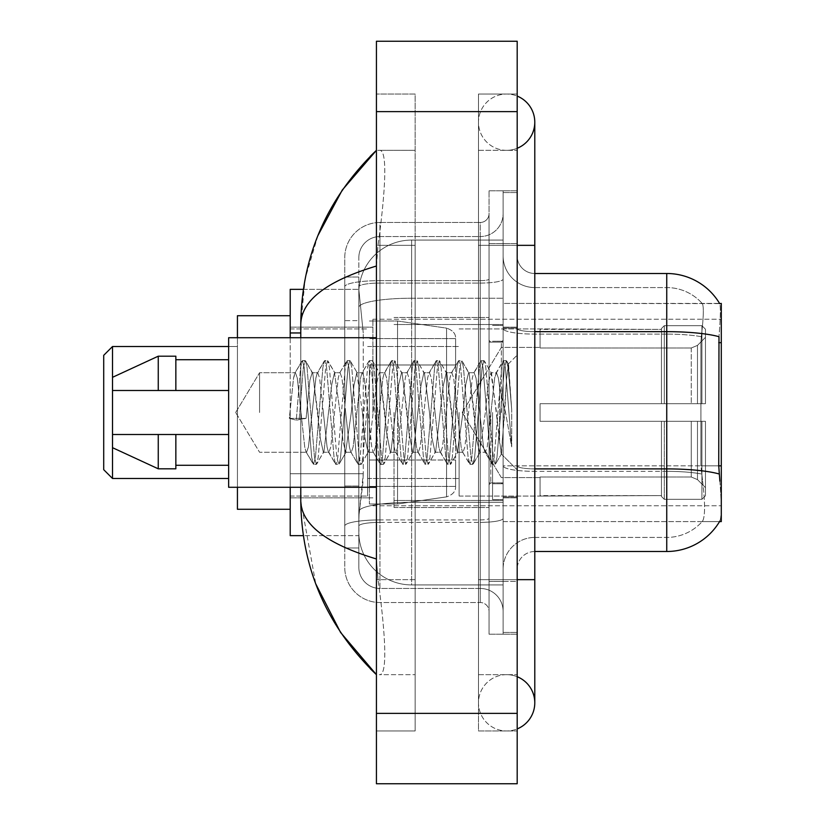 <?xml version="1.0" encoding="UTF-8"?>
<svg xmlns="http://www.w3.org/2000/svg" width="825" height="825" viewBox="0 0 825 825"><rect width="100%" height="100%" fill="white"/><g stroke="black" fill="none" stroke-linecap="round" stroke-linejoin="round"><path stroke-width="0.62" stroke-dasharray="4.12 3.09" d="M721.287 412.5L721.287 319.244L721.287 412.5M372.91 412.5L372.91 319.244L372.91 412.5M303.342 289.338L358.957 289.338L290.214 289.338L290.214 473.715L363.248 473.715L362.897 482.883L359.05 514.553L363.248 473.715L363.248 332.96L363.248 473.715L290.214 473.715L290.214 535.662L358.957 535.662L358.834 532.146A52.779 52.779 0 0 0 411.623 584.925L503.116 584.925L503.116 298.227L503.116 584.925L411.623 584.925L503.116 584.925L411.623 584.925L411.623 502.332A52.779 9.168 180 0 0 359.473 510.077A52.779 9.168 180 0 1 411.623 502.332L503.116 502.332L503.116 240.075L503.116 502.332L411.623 502.332L411.623 298.227L503.116 298.227L503.116 240.075L503.116 298.227L411.623 298.227L411.623 240.075L503.116 240.075L411.623 240.075A52.779 52.779 0 0 0 358.906 290.06L363.248 332.96L358.906 290.06A52.779 52.779 0 0 1 411.623 240.075L503.116 240.075L411.623 240.075A52.779 52.779 0 0 0 358.834 292.854L358.834 307.395L358.834 292.854A52.779 52.779 0 0 1 411.623 240.075L411.623 584.925A52.779 52.779 0 0 1 358.834 532.146L358.834 521.41L358.957 535.662L303.342 535.662M359.05 514.553L358.834 521.41L359.05 514.553M517.192 255.905A17.593 17.593 0 0 0 534.786 273.498A17.593 17.593 0 0 1 517.192 255.905L517.192 569.095L517.192 255.905A17.593 17.593 0 0 0 534.786 273.498L534.786 331.66L534.786 273.498L666.744 273.498L666.744 331.66A61.586 10.694 180 0 1 718.988 336.693L718.74 465.836L719.864 481.119C721.638 503.126 721.638 516.44 719.864 521.06L719.555 521.586L503.116 521.586L503.116 465.836L503.116 521.586L721.287 521.586L721.287 303.414L503.116 303.414L503.116 342.674L503.116 303.414L719.689 303.631C720.751 306.498 720.514 317.512 718.988 336.693C720.514 317.553 720.751 306.539 719.689 303.631A61.586 61.586 0 0 0 719.555 303.414L702.158 303.414L719.555 303.414A61.586 61.586 0 0 1 719.689 303.631M290.214 412.5L290.214 509.272L290.214 412.5M718.74 465.836L700.92 465.836L700.92 342.674L700.92 465.836L702.611 481.119L700.92 465.836L718.74 465.836L503.116 465.836L503.116 342.674L503.116 465.836L721.287 465.836M290.214 487.276L290.214 337.724M506.632 674.664A28.153 28.153 0 0 0 478.479 702.817A28.153 28.153 0 0 0 517.192 728.908A28.153 28.153 0 0 1 506.632 730.971A28.153 28.153 0 0 0 517.192 728.908A28.153 28.153 0 0 1 478.479 702.817A28.153 28.153 0 0 1 517.192 676.717A28.153 28.153 0 0 0 506.632 674.664A28.153 28.153 0 0 1 534.786 702.817A28.153 28.153 0 0 0 506.632 674.664M506.632 150.336A28.153 28.153 0 0 1 478.479 122.183A28.153 28.153 0 0 1 517.192 96.092A28.153 28.153 0 0 0 506.632 94.029A28.153 28.153 0 0 1 517.192 96.092A28.153 28.153 0 0 0 478.479 122.183A28.153 28.153 0 0 0 517.192 148.283A28.153 28.153 0 0 1 506.632 150.336A28.153 28.153 0 0 0 534.786 122.183A28.153 28.153 0 0 1 506.632 150.336M503.116 412.5L503.116 324.524L503.116 412.5M394.03 412.5L394.03 507.509L394.03 412.5M358.834 514.553L358.834 532.146A52.779 52.779 0 0 0 411.623 584.925A52.779 52.779 0 0 1 358.834 532.146L358.834 514.553M317.903 235.599L305.137 278.85L300.774 324.173L300.774 500.827L315.769 583.904M300.774 337.724L300.774 487.276M517.192 579.655L478.479 579.655L517.192 579.655L478.479 579.655L478.479 245.345L506.632 245.345L478.479 245.345L506.632 245.345L478.479 245.345L478.479 150.336L478.479 579.655L517.192 579.655L503.116 579.655L503.116 632.435L503.116 192.565L503.116 579.655L517.192 579.655L517.192 632.435L517.192 245.345L517.192 674.664L517.192 192.565L517.192 730.971L517.192 150.336L517.192 579.655L478.479 579.655L478.479 730.971L517.192 730.971L478.479 730.971L478.479 94.029L517.192 94.029L517.192 245.345L517.192 94.029L478.479 94.029L478.479 674.664L478.479 579.655L534.786 579.655L506.632 579.655L534.786 579.655L534.786 702.817M376.427 41.25L517.192 41.25L517.192 783.75L376.427 783.75L376.427 41.25M376.427 245.345L376.427 579.655L376.427 94.029L376.427 245.345L415.14 245.345L415.14 730.971L376.427 730.971L376.427 579.655L376.427 730.971L415.14 730.971L415.14 94.029L376.427 94.029L415.14 94.029L415.14 579.655L415.14 245.345L376.427 245.345M503.116 632.435L517.192 632.435L503.116 632.435M503.116 192.565L517.192 192.565L503.116 192.565M478.479 674.664L517.192 674.664L478.479 674.664M478.479 150.336L517.192 150.336L478.479 150.336M415.14 674.664L415.14 579.655L415.14 674.664L379.242 674.664C388.317 676.17 385.007 630.279 378.025 579.655C384.976 630.104 388.348 676.139 379.242 674.664L415.14 674.664M300.774 324.173C301.331 300.486 326.556 281.098 376.427 266.021L378.025 245.345C384.976 194.896 388.348 148.861 379.242 150.336L376.427 150.336L379.242 150.336C388.317 148.83 385.007 194.721 378.025 245.345L376.427 266.021L376.427 558.979L378.025 579.655L376.427 558.979C326.669 543.974 301.445 524.597 300.774 500.827M415.14 150.336L379.242 150.336L415.14 150.336M376.427 266.021L376.427 558.979M517.192 412.5L517.192 327.164L517.192 412.5M492.556 412.5L492.556 499.589L492.556 412.5M719.555 521.586L702.158 521.586L702.611 521.06L702.158 521.586L719.555 521.586M702.611 481.119C705.21 503.137 705.21 516.45 702.611 521.06A47.51 47.51 0 0 1 666.744 537.426L534.786 537.426L534.786 481.119L534.786 551.502L534.786 468.899L534.786 537.426L666.744 537.426A47.51 47.51 0 0 0 702.611 521.06C705.21 516.471 705.21 503.157 702.611 481.119M503.116 481.119L503.116 328.608L503.116 481.119M534.786 551.502A17.593 17.593 0 0 0 517.192 569.095A17.593 17.593 0 0 1 534.786 551.502L666.744 551.502A61.586 61.586 0 0 0 719.864 521.06C721.638 516.471 721.638 503.157 719.864 481.119M503.116 255.905L503.116 328.608L503.116 255.905A31.67 31.67 0 0 0 534.786 287.574A31.67 31.67 0 0 1 503.116 255.905A31.67 31.67 0 0 0 534.786 287.574L534.786 471.343A31.67 5.497 0 0 1 503.116 465.847A31.67 5.497 0 0 0 534.786 471.343L534.786 287.574L666.744 287.574A47.51 47.51 0 0 1 702.343 303.631A47.51 47.51 0 0 0 666.744 287.574L534.786 287.574M503.116 581.408L503.116 190.802L503.116 634.198L503.116 581.408L517.192 581.408L517.192 634.198L517.192 190.802L517.192 581.408L489.039 581.408L489.039 190.802L489.039 634.198L489.039 581.408L503.116 581.408M701.302 336.693C703.57 317.573 703.921 306.549 702.343 303.631C703.921 306.518 703.57 317.532 701.302 336.693L700.92 342.674L701.302 336.693A47.51 8.25 180 0 0 666.744 334.104L666.744 287.574A47.51 47.51 0 0 1 702.343 303.631A47.51 47.51 0 0 0 666.744 287.574L666.744 334.104A47.51 8.25 180 0 1 701.302 336.693M517.192 634.198L503.116 634.198L517.192 634.198M517.192 190.802L503.116 190.802L517.192 190.802M503.116 569.095A31.67 31.67 0 0 1 534.786 537.426A31.67 31.67 0 0 0 503.116 569.095A31.67 31.67 0 0 1 534.786 537.426M358.834 547.975L344.757 547.975L344.757 486.028L344.757 547.975L358.834 547.975L358.834 486.028L358.834 547.975M358.834 257.668A21.11 21.11 0 0 1 379.954 236.548A21.11 21.11 0 0 0 358.834 257.668L358.834 286.749L358.834 257.668A21.11 21.11 0 0 1 379.954 236.548L379.954 588.452A21.11 21.11 0 0 1 358.834 567.332L358.834 286.749L358.834 567.332A21.11 21.11 0 0 0 379.954 588.452L480.243 588.452L480.243 532.146L480.243 602.528L480.243 519.925L480.243 588.452L379.954 588.452L379.954 522.369L480.243 522.369L480.243 532.146L480.243 522.369A22.873 3.97 0 0 0 503.116 518.399L503.116 279.108L503.116 518.399A22.873 3.97 0 0 1 480.243 522.369L480.243 283.078L480.243 522.369L379.954 522.369L379.954 236.548L480.243 236.548A22.873 22.873 0 0 0 503.116 213.675L503.116 279.108L503.116 213.675A22.873 22.873 0 0 1 480.243 236.548L480.243 283.078L480.243 236.548A22.873 22.873 0 0 0 503.116 213.675M344.757 532.146L344.757 567.332L344.757 532.146M379.954 602.528A35.186 35.186 0 0 1 344.757 567.332A35.186 35.186 0 0 0 379.954 602.528L480.243 602.528A8.797 8.797 0 0 1 489.039 611.325L489.039 213.675L489.039 611.325A8.797 8.797 0 0 0 480.243 602.528L379.954 602.528M489.039 412.5L489.039 507.509L489.039 412.5M489.039 190.802L503.116 190.802L489.039 190.802M489.039 634.198L503.116 634.198L489.039 634.198M344.757 257.668A35.186 35.186 0 0 1 379.954 222.472L379.954 519.925L379.954 222.472A35.186 35.186 0 0 0 344.757 257.668L344.757 526.03L344.757 257.668A35.186 35.186 0 0 1 379.954 222.472L480.243 222.472A8.797 8.797 0 0 0 489.039 213.675A8.797 8.797 0 0 1 480.243 222.472L480.243 519.925L480.243 222.472A8.797 8.797 0 0 0 489.039 213.675M379.954 222.472L480.243 222.472M344.757 320.636L344.757 486.028L344.757 277.025L344.757 320.636L358.834 320.636L358.834 486.028L358.834 277.025L358.834 320.636L344.757 320.636M379.954 236.548L480.243 236.548M503.116 611.325A22.873 22.873 0 0 0 480.243 588.452A22.873 22.873 0 0 1 503.116 611.325A22.873 22.873 0 0 0 480.243 588.452M358.834 277.025L344.757 277.025L358.834 277.025M259.576 412.5L259.576 372.725L259.576 412.5M376.427 487.276L228.638 487.276L228.638 337.724L228.638 412.5L228.638 337.724L376.427 337.724M300.991 412.5L297.268 378.056L295.402 372.725L293.545 378.056L289.327 418.378L296.309 420.173L306.085 418.378L289.327 418.378L296.309 420.173L306.085 418.378L289.327 418.378L293.545 378.056L294.814 373.23L301.929 361.02L300.527 367.579L296.309 420.173L300.527 367.579L302.393 360.628L294.814 373.23L295.402 372.725L297.268 378.056L304.714 446.944L305.993 451.77L304.714 446.944L300.991 412.5M323.338 412.5L319.615 378.056L317.749 372.725L317.161 373.23L315.892 378.056L308.437 446.944L306.58 452.275L305.993 451.77L313.108 463.98L311.695 457.421L304.25 367.579L302.393 360.628L305.178 360.628L303.322 367.579L299.104 420.173L303.322 367.579L305.178 360.628L305.642 361.02L302.393 360.628L304.25 367.579L311.695 457.421L313.562 464.372L305.993 451.77L306.58 452.275L308.437 446.944L315.892 378.056L317.161 373.23L324.277 361.02L322.874 367.579L315.428 457.421L313.562 464.372L316.357 464.372L314.49 457.421L307.044 367.579L305.642 361.02L312.757 373.23L312.159 372.725L309.901 380.253L306.085 418.378L309.901 380.253L312.159 372.725L317.749 372.725L324.277 361.02L322.874 367.579L315.428 457.421L313.562 464.372L316.357 464.372L314.49 457.421L307.044 367.579L305.642 361.02L312.159 372.725L317.749 372.725L319.615 378.056L327.061 446.944L328.34 451.77L327.061 446.944L323.338 412.5M317.749 412.5L312.757 373.23L320.275 438.261L323.369 452.275L320.275 438.261L317.749 412.5M345.685 412.5L341.963 378.056L340.096 372.725L339.508 373.23L338.24 378.056L330.784 446.944L328.927 452.275L328.34 451.77L335.455 463.98L334.043 457.421L326.597 367.579L324.73 360.628L324.277 361.02L327.525 360.628L325.669 367.579L318.213 457.421L316.357 464.372L323.926 451.77L323.369 452.275L328.927 452.275L335.455 463.98L334.043 457.421L326.597 367.579L324.73 360.628L327.525 360.628L325.669 367.579L318.213 457.421L316.81 463.98L323.369 452.275L328.927 452.275L330.784 446.944L338.24 378.056L339.508 373.23L346.624 361.02L345.221 367.579L337.765 457.421L335.909 464.372L335.455 463.98L338.704 464.372L336.837 457.421L329.392 367.579L327.525 360.628L335.074 373.189L327.989 361.02L329.392 367.579L336.837 457.421L338.704 464.372L339.157 463.98L335.909 464.372L337.765 457.421L345.221 367.579L347.077 360.628L339.508 373.23L340.096 372.725L341.963 378.056L349.408 446.944L350.677 451.77L349.408 446.944L345.685 412.5M340.096 412.5L334.476 372.725L331.784 384.398L323.926 451.77L331.784 384.398L334.476 372.725L340.096 372.725L334.476 372.725L340.096 412.5L342.963 440.787L345.613 452.275L342.963 440.787L340.096 412.5M368.032 412.5L364.31 378.056L362.443 372.725L361.855 373.23L360.577 378.056L353.131 446.944L351.275 452.275L350.677 451.77L357.792 463.98L356.39 457.421L348.944 367.579L347.077 360.628L349.872 360.628L348.016 367.579L340.56 457.421L339.157 463.98L346.252 451.822L339.157 463.98L340.56 457.421L348.016 367.579L349.872 360.628L350.326 361.02L347.077 360.628L348.944 367.579L356.39 457.421L358.256 464.372L350.677 451.77L351.275 452.275L353.131 446.944L360.577 378.056L361.855 373.23L368.971 361.02L367.568 367.579L360.113 457.421L358.256 464.372L361.051 464.372L359.184 457.421L351.739 367.579L350.326 361.02L357.421 373.178L350.326 361.02L351.739 367.579L359.184 457.421L361.051 464.372L361.505 463.98L358.256 464.372L360.113 457.421L367.568 367.579L369.425 360.628L361.855 373.23L362.443 372.725L364.31 378.056L371.755 446.944L373.024 451.77L371.755 446.944L368.032 412.5M362.443 412.5L356.792 372.725L353.935 385.564L351.295 412.5L345.613 452.275L351.275 452.275L345.613 452.275L351.295 412.5L353.935 385.564L356.792 372.725L362.443 372.725L356.792 372.725L362.443 412.5L364.712 436.941L368.022 452.275L364.712 436.941L362.443 412.5M390.38 412.5L386.647 378.056L384.79 372.725L384.202 373.23L382.924 378.056L375.478 446.944L373.612 452.275L373.024 451.77L380.139 463.98L378.737 457.421L371.291 367.579L369.425 360.628L372.219 360.628L370.353 367.579L362.907 457.421L361.505 463.98L368.022 452.275L373.612 452.275L373.024 451.77L380.139 463.98L378.737 457.421L371.291 367.579L369.425 360.628L372.219 360.628L370.353 367.579L362.907 457.421L361.505 463.98L368.022 452.275L373.612 452.275L375.478 446.944L382.924 378.056L384.202 373.23L391.318 361.02L389.905 367.579L382.46 457.421L380.603 464.372L380.139 463.98L383.388 464.372L381.532 457.421L374.086 367.579L372.219 360.628L379.789 373.23L379.211 372.725L376.448 384.244L368.61 451.77L376.448 384.244L379.211 372.725L384.79 372.725L391.318 361.02L389.905 367.579L382.46 457.421L380.603 464.372L383.388 464.372L381.532 457.421L374.086 367.579L372.673 361.02L379.211 372.725L384.79 372.725L386.647 378.056L394.103 446.944L395.371 451.77L394.103 446.944L390.38 412.5M384.79 412.5L379.789 373.23L386.729 433.702L390.369 452.275L386.729 433.702L384.79 412.5M412.717 412.5L408.994 378.056L407.137 372.725L406.55 373.23L405.271 378.056L397.825 446.944L395.959 452.275L395.371 451.77L402.487 463.98L401.084 457.421L393.628 367.579L391.772 360.628L391.318 361.02L394.567 360.628L392.7 367.579L385.254 457.421L383.388 464.372L390.957 451.78L390.369 452.275L395.959 452.275L402.487 463.98L401.084 457.421L393.628 367.579L391.772 360.628L394.567 360.628L392.7 367.579L385.254 457.421L383.852 463.98L390.369 452.275L395.959 452.275L397.825 446.944L405.271 378.056L406.55 373.23L413.665 361.02L412.252 367.579L404.807 457.421L402.94 464.372L402.487 463.98L405.735 464.372L403.879 457.421L396.423 367.579L394.567 360.628L402.136 373.23L401.558 372.725L398.774 384.378L390.957 451.77L398.774 384.378L401.558 372.725L407.137 372.725L413.665 361.02L412.252 367.579L404.807 457.421L402.94 464.372L405.735 464.372L403.879 457.421L396.423 367.579L395.02 361.02L401.558 372.725L407.137 372.725L408.994 378.056L416.439 446.944L417.718 451.77L416.439 446.944L412.717 412.5M407.137 412.5L402.136 373.23L409.025 433.197L412.727 452.275L409.025 433.197L407.137 412.5M435.064 412.5L431.341 378.056L429.474 372.725L428.887 373.23L427.618 378.056L420.173 446.944L418.306 452.275L417.718 451.77L424.834 463.98L423.431 457.421L415.975 367.579L414.119 360.628L413.665 361.02L416.914 360.628L415.047 367.579L407.602 457.421L405.735 464.372L413.304 451.78L412.727 452.275L418.306 452.275L424.834 463.98L423.431 457.421L415.975 367.579L414.119 360.628L416.914 360.628L415.047 367.579L407.602 457.421L406.189 463.98L412.727 452.275L418.306 452.275L420.173 446.944L427.618 378.056L428.887 373.23L436.002 361.02L434.6 367.579L427.154 457.421L425.287 464.372L424.834 463.98L428.082 464.372L426.216 457.421L418.77 367.579L416.914 360.628L424.473 373.209L423.885 372.725L420.977 385.698L413.304 451.77L420.977 385.698L423.885 372.725L429.474 372.725L436.002 361.02L434.6 367.579L427.154 457.421L425.287 464.372L428.082 464.372L426.216 457.421L418.77 367.579L417.368 361.02L423.885 372.725L429.474 372.725L431.341 378.056L438.787 446.944L440.065 451.77L438.787 446.944L435.064 412.5M429.474 412.5L424.452 373.22L429.474 412.5L431.733 436.858L435.064 452.275L431.733 436.858L429.474 412.5M457.411 412.5L453.688 378.056L451.822 372.725L451.234 373.23L449.965 378.056L442.509 446.944L440.653 452.275L440.065 451.77L447.181 463.98L445.768 457.421L438.323 367.579L436.466 360.628L436.002 361.02L439.251 360.628L437.394 367.579L429.949 457.421L428.082 464.372L435.652 451.77L435.064 452.275L440.653 452.275L447.181 463.98L445.768 457.421L438.323 367.579L436.466 360.628L439.251 360.628L437.394 367.579L429.949 457.421L428.536 463.98L435.064 452.275L440.653 452.275L442.509 446.944L449.965 378.056L451.234 373.23L458.349 361.02L456.947 367.579L449.501 457.421L447.635 464.372L447.181 463.98L450.429 464.372L448.563 457.421L441.117 367.579L439.251 360.628L446.83 373.23L446.232 372.725L443.108 386.471L435.652 451.77L443.108 386.471L446.232 372.725L451.822 372.725L458.349 361.02L456.947 367.579L449.501 457.421L447.635 464.372L450.429 464.372L448.563 457.421L441.117 367.579L439.715 361.02L446.232 372.725L451.822 372.725L453.688 378.056L461.134 446.944L462.412 451.77L461.134 446.944L457.411 412.5M451.822 412.5L446.83 373.23L453.626 432.341L457.349 452.275L453.626 432.341L451.822 412.5M479.758 412.5L476.035 378.056L474.169 372.725L473.581 373.23L472.312 378.056L464.857 446.944L463 452.275L462.412 451.77L469.528 463.98L468.115 457.421L460.67 367.579L458.803 360.628L458.349 361.02L461.598 360.628L459.742 367.579L452.286 457.421L450.429 464.372L457.978 451.811L450.883 463.98L452.286 457.421L459.742 367.579L461.598 360.628L462.052 361.02L458.803 360.628L460.67 367.579L468.115 457.421L469.982 464.372L462.412 451.77L463 452.275L464.857 446.944L472.312 378.056L473.581 373.23L480.697 361.02L479.294 367.579L471.838 457.421L469.982 464.372L472.777 464.372L470.91 457.421L463.464 367.579L462.052 361.02L469.167 373.22L468.6 372.725L465.795 384.378L462.99 412.5L457.349 452.275L463 452.275L457.349 452.275L462.99 412.5L465.795 384.378L468.6 372.725L474.169 372.725L480.697 361.02L479.294 367.579L471.838 457.421L469.982 464.372L472.777 464.372L470.91 457.421L463.464 367.579L462.052 361.02L468.6 372.725L474.169 372.725L476.035 378.056L483.481 446.944L484.749 451.77L483.481 446.944L479.758 412.5M474.169 412.5L469.167 373.23L476.881 440.571L479.655 452.275L476.881 440.571L474.169 412.5M499.62 387.286L499.589 442.551L496.516 412.5L490.927 372.725L488.039 384.759L485.358 412.5L479.655 452.275L485.347 452.275L491.865 463.98L490.463 457.421L483.017 367.579L481.15 360.628L480.697 361.02L483.945 360.628L482.089 367.579L474.633 457.421L472.777 464.372L480.315 451.822L473.23 463.98L474.633 457.421L482.089 367.579L483.945 360.628L484.399 361.02L481.15 360.628L483.017 367.579L490.463 457.421L492.329 464.372L484.749 451.77L485.347 452.275L487.204 446.944L490.927 412.5L487.204 446.944L485.347 452.275L479.655 452.275L485.358 412.5L488.039 384.759L490.927 372.725L496.516 372.725L494.649 378.056L490.927 412.5L494.649 378.056L495.928 373.23L503.044 361.02L501.631 367.579L494.185 457.421L492.329 464.372L495.113 464.372L493.257 457.421L485.812 367.579L484.399 361.02L491.514 373.23L490.927 372.725L496.516 372.725L503.044 361.02L501.631 367.579L494.185 457.421L492.329 464.372L495.113 464.372L493.257 457.421L485.812 367.579L484.399 361.02L491.514 373.23L501.188 453.853L504.725 412.5L506.55 378.953L508.571 364.165L511.686 409.52L511.686 446.872L505.529 412.5L499.62 387.286L499.589 442.551L501.538 453.729L506.55 378.953L508.262 364.052L511.686 409.52L508.148 367.579L506.292 360.628L504.426 367.579L496.98 457.421L495.113 464.372L496.98 457.421L504.426 367.579L506.292 360.628L508.148 367.579L511.686 409.52L511.686 446.872L505.364 367.579L503.498 360.628L503.044 361.02L506.292 360.628L503.498 360.628L505.364 367.579L511.686 446.872L505.529 412.5L499.62 387.286L498.372 378.056L496.516 372.725L498.372 378.056L499.62 387.286M228.638 390.503L228.638 359.721L228.638 390.503L175.849 390.503L175.849 359.721L175.849 390.503L228.638 390.503L228.638 359.721L228.638 390.503L175.849 390.503L175.849 356.194L175.849 390.503L158.256 390.503L158.256 356.194L158.256 390.503L112.509 390.503L112.509 377.314L112.509 390.503L175.849 390.503L175.849 356.194L158.256 356.194L158.256 390.503L112.509 390.503L112.509 377.314L158.256 356.194M112.509 434.497L112.509 447.686L158.256 468.806L158.256 434.497L175.849 434.497L175.849 465.279L175.849 434.497L228.638 434.497L228.638 465.279L228.638 434.497L175.849 434.497L175.849 468.806L175.849 434.497L158.256 434.497L158.256 468.806L158.256 434.497L112.509 434.497L112.509 447.686L112.509 434.497L175.849 434.497L175.849 465.279L175.849 434.497L228.638 434.497L228.638 465.279L228.638 434.497M175.849 390.503L158.256 390.503M124.152 434.497L158.256 434.497M158.256 468.806L175.849 468.806L175.849 434.497M112.509 346.521L112.509 478.479L103.713 469.683L103.713 355.317L103.713 412.5L103.713 355.317L112.509 346.521L112.509 478.479L112.509 346.521L237.435 346.521L237.435 509.272L237.435 315.728L237.435 487.276M501.353 412.5L501.353 342.117L501.353 412.5M540.066 403.703L540.066 412.5L540.066 403.703L691.257 403.703L540.066 403.703L661.464 403.703L661.464 328.505L661.464 403.703L664.28 403.703L664.28 325.679L664.28 403.703L540.066 403.703L540.066 421.297L661.464 421.297L661.464 495.608L661.464 421.297L540.066 421.297L540.066 403.703L540.066 421.297L540.066 403.703L705.458 403.703L705.458 329.216L705.458 403.703L701.931 403.703L701.931 325.679L701.931 403.703L664.28 403.703L705.458 403.703L705.458 337.353L705.458 403.703L540.066 403.703L661.464 403.703L661.464 328.505L661.464 329.392L540.066 328.927L661.464 329.392L661.464 403.703L661.464 328.505L664.28 325.679L661.464 328.505L661.464 403.703L664.28 403.703L664.28 325.679L701.931 325.679L664.28 325.679L664.28 403.703L540.066 403.703L540.066 421.297L705.458 421.297L705.458 495.784L705.458 421.297L701.931 421.297L701.931 499.321L705.458 495.784L701.931 499.321L701.931 421.297L664.28 421.297L664.28 499.321L701.931 499.321L664.28 499.321L664.28 421.297L661.464 421.297L661.464 496.495L664.28 499.321L661.464 496.495L661.464 421.297L705.458 421.297L705.458 495.784L705.458 487.647L697.476 479.603L691.257 477.005L697.476 479.603L705.458 487.647L705.458 421.297L540.066 421.297L661.464 421.297L661.464 495.608L540.066 496.073L661.464 495.608L661.464 421.297L540.066 421.297L540.066 403.703M540.066 347.995L691.257 347.995L540.066 347.995L540.066 329.392L540.066 347.995L691.257 347.995L697.476 345.397L705.458 337.353L705.458 329.216L701.931 325.679L705.458 329.216L705.458 337.353L697.476 345.397L691.257 347.995L540.066 347.995L540.066 328.927L661.464 329.392L661.464 328.505L661.464 329.392L540.066 329.392L540.066 347.995M459.123 412.5L459.123 496.073L459.123 412.5M367.63 412.5L367.63 496.073L367.63 412.5M540.066 477.005L691.257 477.005L540.066 477.005L540.066 495.608L540.066 477.005L691.257 477.005L697.476 479.603L691.257 477.005L540.066 477.005L540.066 496.073L661.464 495.608L540.066 495.608L540.066 477.005M369.394 364.99L369.394 503.993L369.394 460.01L455.606 460.01L455.606 486.399L455.606 338.601L455.606 365.001L369.394 364.99L369.394 486.399L369.394 460.01L455.606 460.01L455.606 486.399L455.606 338.601L455.606 365.001L369.394 364.99L369.394 503.993L369.394 460.01L455.606 459.999L455.606 486.42C455.885 491.226 452.873 494.711 446.573 496.867L446.573 460.01L455.606 460.01L455.606 486.42C455.885 491.226 452.873 494.711 446.573 496.867L446.573 460.01L397.547 460.01L397.547 503.993L397.547 321.007L397.547 364.99L369.394 364.99L369.394 486.399L369.394 460.01L397.547 460.01L397.547 503.993L397.547 321.007L397.547 364.99L446.573 364.99L446.573 328.133L446.573 496.867L397.547 503.993L369.394 503.993L397.547 503.993L446.573 496.867L446.573 328.133C452.873 330.289 455.885 333.774 455.606 338.58L455.606 364.99L369.394 364.99M290.214 509.272L237.435 509.272L237.435 346.521L228.638 346.521M661.464 421.297L661.464 496.495L664.28 499.321L701.931 499.321L705.458 495.784L705.458 421.297L705.458 495.784L701.931 499.321L701.931 421.297L701.931 499.321L664.28 499.321L664.28 421.297L664.28 499.321L661.464 496.495L661.464 421.297L664.28 421.297L661.464 421.297M661.464 495.608L661.464 496.495L661.464 495.608M664.28 325.679L661.464 328.505L664.28 325.679L701.931 325.679L701.931 403.703L701.931 325.679L664.28 325.679M701.931 421.297L664.28 421.297L701.931 421.297M664.28 403.703L701.931 403.703L664.28 403.703M701.931 403.703L705.458 403.703L705.458 329.216L705.458 403.703L701.931 403.703M705.458 329.216L701.931 325.679L705.458 329.216L705.458 403.703L705.458 329.216M705.458 421.297L705.458 495.784L705.458 487.647L697.476 479.603L705.458 487.647L705.458 421.297L697.476 421.297L705.458 421.297M697.476 345.397L705.458 337.353L697.476 345.397L691.257 347.995L697.476 345.397L697.476 403.703L705.458 403.703L691.257 403.703L697.476 403.703L697.476 345.397M691.257 421.297L540.066 421.297L540.066 412.5L540.066 421.297L691.257 421.297L691.257 477.005L691.257 421.297M237.435 337.724L237.435 412.5L237.435 315.728L290.214 315.728M455.606 364.99L446.573 364.99L446.573 328.133L397.547 321.007L369.394 321.007L397.547 321.007L446.573 328.133C452.873 330.289 455.885 333.774 455.606 338.58L455.606 364.99M721.287 342.674L718.74 342.674M360.216 305.312A52.779 9.168 180 0 1 411.623 298.227A52.779 9.168 180 0 0 360.216 305.312M358.834 292.854A52.779 52.779 0 0 1 411.623 240.075L411.623 502.332A52.779 9.168 0 0 0 358.834 511.49A52.779 9.168 180 0 1 411.623 502.332L411.623 240.075A52.779 52.779 0 0 0 358.906 290.06M358.834 532.146A52.779 52.779 0 0 0 411.623 584.925A52.779 52.779 0 0 1 358.834 532.146M300.774 332.96L290.214 332.96M534.786 579.655L534.786 245.345L478.479 245.345L517.192 245.345M376.427 111.633L517.192 111.633M376.427 713.367L517.192 713.367M415.14 579.655L376.427 579.655L415.14 579.655M415.14 245.345L378.025 245.345L415.14 245.345M411.623 502.332L503.116 502.332L411.623 502.332M411.623 298.227L503.116 298.227L411.623 298.227A52.779 9.168 180 0 0 358.834 307.395A52.779 9.168 0 0 1 411.623 298.227M719.183 473.983A61.586 10.694 180 0 0 666.744 468.899L534.786 468.899L534.786 331.66L666.744 331.66L666.744 471.343A47.51 8.25 180 0 1 701.58 473.983A47.51 8.25 180 0 0 666.744 471.343L666.744 551.502M517.192 243.592L503.116 243.592L517.192 243.592M534.786 331.66A17.593 3.052 0 0 1 517.192 328.608A17.593 3.052 0 0 0 534.786 331.66L534.786 468.899A17.593 3.052 -0 0 1 517.192 465.847A17.593 3.052 0 0 0 534.786 468.899M666.744 334.104L534.786 334.104A31.67 5.497 0 0 1 503.116 328.608A31.67 5.497 0 0 0 534.786 334.104L666.744 334.104M666.744 471.343L534.786 471.343L666.744 471.343M379.954 519.925A35.186 6.115 180 0 0 344.757 526.03A35.186 6.115 180 0 1 379.954 519.925L480.243 519.925A8.797 1.526 0 0 0 489.039 518.399A8.797 1.526 0 0 1 480.243 519.925L379.954 519.925M489.039 243.592L503.116 243.592L489.039 243.592M379.954 280.634L480.243 280.634A8.797 1.526 0 0 0 489.039 279.108A8.797 1.526 0 0 1 480.243 280.634L379.954 280.634A35.186 6.115 180 0 0 344.757 286.749A35.186 6.115 180 0 1 379.954 280.634M379.954 283.078L480.243 283.078A22.873 3.97 0 0 0 503.116 279.108A22.873 3.97 0 0 1 480.243 283.078L379.954 283.078A21.11 3.671 180 0 0 358.834 286.749A21.11 3.671 180 0 1 379.954 283.078M379.954 522.369A21.11 3.671 180 0 0 358.834 526.03A21.11 3.671 180 0 1 379.954 522.369M379.954 588.452A21.11 21.11 0 0 1 358.834 567.332M358.834 486.028L344.757 486.028L358.834 486.028M490.793 412.5L490.793 482.883L490.793 412.5M691.257 347.995L691.257 403.703L691.257 347.995M697.476 421.297L697.476 479.603L697.476 421.297M372.91 319.244L721.287 319.244L372.91 319.244M290.214 327.164L372.91 327.164L290.214 327.164M290.214 497.836L372.91 497.836L290.214 497.836M372.91 505.756L721.287 505.756L372.91 505.756M478.479 579.655L478.479 702.817L478.479 579.655M478.479 245.345L478.479 122.183L478.479 245.345M534.786 245.345L534.786 122.183M394.03 324.524L503.116 324.524L394.03 324.524M394.03 500.476L503.116 500.476L394.03 500.476M503.116 327.164L517.192 327.164L503.116 327.164M492.556 499.589L503.116 499.589L492.556 499.589M503.116 341.241L492.556 341.241L503.116 341.241M503.116 483.759L492.556 483.759L503.116 483.759M492.556 325.411L503.116 325.411L492.556 325.411M503.116 497.836L517.192 497.836L503.116 497.836M489.039 342.117L503.116 342.117L489.039 342.117M489.039 482.883L503.116 482.883L489.039 482.883M235.672 412.5L259.576 372.725L295.402 372.725L259.576 372.725L235.672 412.5L259.576 452.275L306.58 452.275L259.576 452.275L235.672 412.5M503.116 496.959L517.192 496.959L503.116 496.959M501.353 342.117L503.116 340.364L501.353 342.117L490.793 342.117L489.039 340.364L490.793 342.117L501.353 342.117M490.793 482.883L501.353 482.883L503.116 484.636L501.353 482.883L490.793 482.883L489.039 484.636L490.793 482.883M394.03 507.509L489.039 507.509L394.03 507.509M508.262 364.052L517.192 355.132L508.262 364.052M501.177 453.863L517.192 469.868L501.177 453.863M175.849 359.721L228.638 359.721M175.849 465.279L228.638 465.279M394.03 317.491L489.039 317.491L394.03 317.491M503.116 328.041L517.192 328.041L503.116 328.041M501.548 453.729L495.577 463.98L501.548 453.729M508.571 364.165L506.746 361.02L508.571 364.165M112.509 478.479L228.638 478.479M462.237 412.5L501.353 347.397L540.066 347.397L501.353 347.397L462.237 412.5L501.353 477.603L540.066 477.603L501.353 477.603L462.237 412.5M459.123 496.073L540.066 496.073L459.123 496.073M367.63 478.479L459.123 478.479L367.63 478.479M290.214 496.073L367.63 496.073L290.214 496.073M290.214 328.927L367.63 328.927L290.214 328.927M367.63 346.521L459.123 346.521L367.63 346.521M459.123 328.927L540.066 328.927L459.123 328.927M455.606 338.601L369.394 338.601L455.606 338.601M455.606 486.399L369.394 486.399L455.606 486.399"/><path stroke-width="1.24" d="M534.786 551.502L666.744 551.502A61.586 61.586 0 0 0 719.864 521.06L719.555 521.586L721.287 521.586L721.287 303.414L719.689 303.631A61.586 61.586 0 0 0 666.744 273.498A61.586 61.586 0 0 1 719.555 303.414A61.586 61.586 0 0 0 666.744 273.498L534.786 273.498M303.342 289.338L290.214 289.338L290.214 337.724M303.342 535.662L290.214 535.662L290.214 487.276M517.192 728.908A28.153 28.153 0 0 0 517.192 676.717A28.153 28.153 0 0 1 517.192 728.908A28.153 28.153 0 0 0 534.786 702.817A28.153 28.153 0 0 1 517.192 728.908M517.192 96.092A28.153 28.153 0 0 1 517.192 148.283A28.153 28.153 0 0 0 517.192 96.092A28.153 28.153 0 0 1 534.786 122.183A28.153 28.153 0 0 0 517.192 96.092M376.427 266.021C326.669 281.026 301.445 300.403 300.774 324.173L300.774 337.724M300.774 487.276L300.774 500.827C301.331 524.514 326.556 543.902 376.427 558.979M376.427 783.75L517.192 783.75L517.192 41.25L376.427 41.25L376.427 783.75M300.774 324.173C301.527 256.513 326.741 198.567 376.427 150.336L342.282 190.018L317.903 235.599M315.769 583.904L340.591 632.476L376.427 674.664C326.741 626.433 301.527 568.487 300.774 500.827M719.864 481.119L718.74 465.836L718.988 336.693A61.586 10.694 180 0 0 666.744 331.66L666.744 273.498A61.586 61.586 0 0 1 719.689 303.631M376.427 337.724L228.638 337.724L228.638 487.276L376.427 487.276M158.256 390.503L112.509 390.503L112.509 377.314L158.256 356.194L158.256 390.503L228.638 390.503M158.256 356.194L175.849 356.194L175.849 390.503M228.638 434.497L175.849 434.497L175.849 468.806L158.256 468.806L158.256 434.497L112.509 434.497L112.509 447.686L158.256 468.806M112.509 434.497L124.152 434.497M175.849 434.497L158.256 434.497M112.509 478.479L112.509 346.521L103.713 355.317L103.713 469.683L112.509 478.479L228.638 478.479M237.435 487.276L237.435 509.272L290.214 509.272M290.214 315.728L237.435 315.728L237.435 337.724M721.287 342.674L718.74 342.674M721.287 465.836L718.74 465.836M300.774 332.96L290.214 332.96M517.192 579.655L534.786 579.655L534.786 122.183M517.192 245.345L534.786 245.345M376.427 713.367L517.192 713.367M376.427 111.633L517.192 111.633M666.744 551.502L666.744 331.66L534.786 331.66M719.183 473.983A61.586 10.694 180 0 0 666.744 468.899L534.786 468.899M534.786 579.655L534.786 702.817M376.427 150.336L370.312 156.245M376.427 674.664L370.312 668.755M175.849 359.721L228.638 359.721M175.849 465.279L228.638 465.279M112.509 346.521L228.638 346.521"/></g></svg>
